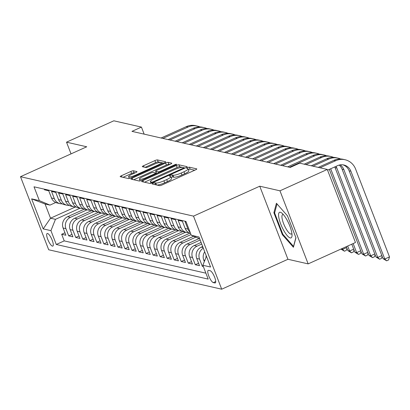<?xml version="1.0" encoding="UTF-8"?>
<svg xmlns="http://www.w3.org/2000/svg" width="410" height="410" viewBox="0 0 410 410"><rect width="100%" height="100%" fill="white"/><g stroke="black" fill="none" stroke-linecap="round" stroke-linejoin="round"><path stroke-width="0.61" d="M153.022 183.27A1.481 0.287 -21.1 0 0 152.125 183.916A1.481 0.287 -21.1 0 0 152.207 183.972L159.541 185.643A2.117 0.41 -21.1 0 0 162.088 184.961L195.524 169.858A2.117 0.41 -21.1 0 0 196.81 168.935A2.117 0.41 -21.1 0 0 196.692 168.858L189.358 167.188A1.481 0.287 -21.1 0 0 187.575 167.664A1.481 0.287 -21.1 0 0 186.673 168.31A1.481 0.287 -21.1 0 0 186.76 168.361L187.708 168.582A6.78 1.317 -21.1 0 1 188.087 168.823A6.78 1.317 -21.1 0 1 183.972 171.769L181.184 173.025A6.78 1.317 -21.1 0 1 173.03 175.208L172.082 174.993A1.481 0.287 -21.1 0 0 170.299 175.47A1.481 0.287 -21.1 0 0 169.397 176.115A1.481 0.287 -21.1 0 0 169.484 176.167L170.432 176.382A6.78 1.317 -21.1 0 1 170.811 176.628A6.78 1.317 -21.1 0 1 166.696 179.57L163.908 180.83A6.78 1.317 -21.1 0 1 155.754 183.014L154.806 182.793A1.481 0.287 -21.1 0 0 153.022 183.27M52.418 246.118A6.903 1.881 -114.3 0 0 52.823 246.087A6.903 1.881 -114.3 0 0 51.973 239.665A6.903 1.881 -114.3 0 0 47.539 233.474A6.903 1.881 -114.3 0 0 47.135 233.505A6.903 1.881 -114.3 0 0 47.985 239.927A6.903 1.881 -114.3 0 0 52.418 246.118M133.393 170.78A2.117 0.41 -21.1 0 0 130.846 171.462L121.462 175.7A2.117 0.41 -21.1 0 0 120.176 176.623A2.117 0.41 -21.1 0 0 120.294 176.7L128.443 178.555A2.117 0.41 -21.1 0 0 130.99 177.873L164.425 162.77A2.117 0.41 -21.1 0 0 165.712 161.847A2.117 0.41 -21.1 0 0 165.594 161.771L157.45 159.915A2.117 0.41 -21.1 0 0 154.898 160.597L143.567 165.717A2.117 0.41 -21.1 0 0 142.285 166.634A2.117 0.41 -21.1 0 0 142.403 166.711L145.888 167.505A2.117 0.41 -21.1 0 0 148.435 166.824L154.058 164.287A5.668 1.102 -21.1 0 1 161.186 162.667A5.668 1.102 -21.1 0 1 157.748 165.127L135.736 175.07A5.668 1.102 -21.1 0 1 128.602 176.689A5.668 1.102 -21.1 0 1 132.04 174.229L135.71 172.574A2.117 0.41 -21.1 0 0 136.996 171.652A2.117 0.41 -21.1 0 0 136.878 171.575L133.393 170.78L134.152 172.759A2.117 0.41 -21.1 0 0 131.605 173.44L123.02 177.32M86.736 146.78L66.517 142.173L113.826 120.801L141.435 127.09L131.969 131.364L290.208 167.429L299.674 163.154L327.277 169.443L279.963 190.814L259.745 186.207L193.51 216.126L20.5 176.7L86.736 146.78M142.931 180.595A2.117 0.41 -21.1 0 0 141.645 181.512A2.117 0.41 -21.1 0 0 141.768 181.589L149.911 183.449A2.117 0.41 -21.1 0 0 152.458 182.763L185.894 167.659A2.117 0.41 -21.1 0 0 187.18 166.742A2.117 0.41 -21.1 0 0 187.062 166.665L178.919 164.81A2.117 0.41 -21.1 0 0 176.372 165.491L142.931 180.595L143.469 181.978M139.174 181L131.031 179.144A2.117 0.41 -21.1 0 1 130.913 179.067A2.117 0.41 -21.1 0 1 132.199 178.15L165.635 163.047A2.117 0.41 -21.1 0 1 168.182 162.365L171.667 163.159A2.117 0.41 -21.1 0 1 171.785 163.231A2.117 0.41 -21.1 0 1 170.504 164.154L156.943 170.278A2.117 0.41 -21.1 0 0 155.656 171.201A2.117 0.41 -21.1 0 0 155.774 171.277L158.086 171.8A2.117 0.41 -21.1 0 0 160.633 171.119L174.752 164.743A1.481 0.287 -21.1 0 1 176.618 164.318A1.481 0.287 -21.1 0 1 175.721 164.963L141.727 180.318A2.117 0.41 -21.1 0 1 139.174 181M64.944 232.788L61.669 234.269L65.887 235.227L63.109 228.021L65.923 228.662A8.63 8.133 -77.2 0 1 70.443 217.341L87.099 209.817M71.981 234.387L68.701 235.868L72.924 236.831L70.141 229.62L72.954 230.266A8.63 8.133 -77.2 0 1 77.475 218.945L94.131 211.422M79.012 235.991L75.737 237.472L79.955 238.435L77.172 231.225L79.986 231.865A8.63 8.133 -77.2 0 1 84.506 220.549L101.167 213.021M86.044 237.595L82.769 239.076L86.987 240.034L84.204 232.829L87.017 233.469A8.63 8.133 -77.2 0 1 91.543 222.148L108.199 214.625M93.08 239.199L89.8 240.68L94.018 241.639L91.24 234.433L94.054 235.073A8.63 8.133 -77.2 0 1 98.574 223.752L115.23 216.229M100.112 240.798L96.832 242.279L101.055 243.243L98.272 236.032L101.085 236.672A8.63 8.133 -77.2 0 1 105.606 225.356L122.267 217.833M107.143 242.402L103.868 243.883L108.086 244.847L105.303 237.636L108.117 238.277A8.63 8.133 -77.2 0 1 112.637 226.961L129.299 219.432M114.175 244.006L110.9 245.487L115.118 246.446L112.335 239.24L115.148 239.881A8.63 8.133 -77.2 0 1 119.674 228.56L136.33 221.036M121.211 245.61L117.931 247.086L122.149 248.05L119.371 240.844L122.185 241.485A8.63 8.133 -77.2 0 1 126.705 230.164L143.362 222.64M128.243 247.209L124.963 248.691L129.186 249.654L126.403 242.443L129.217 243.084A8.63 8.133 -77.2 0 1 133.737 231.768L150.398 224.244M135.274 248.814L131.999 250.295L136.217 251.258L133.434 244.047L136.248 244.688A8.63 8.133 -77.2 0 1 140.768 233.372L157.43 225.843M142.306 250.418L139.031 251.899L143.249 252.857L140.471 245.651L143.28 246.292A8.63 8.133 -77.2 0 1 147.805 234.971L164.461 227.447M149.342 252.022L146.062 253.498L150.285 254.461L147.503 247.256L150.316 247.896A8.63 8.133 -77.2 0 1 154.837 236.575L171.493 229.052M156.374 253.621L153.094 255.102L157.317 256.065L154.534 248.855L157.348 249.495A8.63 8.133 -77.2 0 1 161.868 238.179L178.529 230.656M163.405 255.225L160.131 256.706L164.349 257.67L161.566 250.459L164.379 251.099A8.63 8.133 -77.2 0 1 168.899 239.778L185.561 232.255M170.437 256.829L167.162 258.31L171.38 259.269L168.602 252.063L171.411 252.703A8.63 8.133 -77.2 0 1 175.936 241.382L191.004 234.576M177.474 258.428L174.194 259.909L178.417 260.873L175.634 253.662L178.447 254.308A8.63 8.133 -77.2 0 1 182.968 242.986L195.831 237.175M184.505 260.032L181.225 261.513L185.448 262.477L182.665 255.266L185.479 255.907A8.63 8.133 -77.2 0 1 189.999 244.591L200.157 240.004M191.537 261.636L188.262 263.117L192.48 264.076L189.697 256.87L192.51 257.511A8.63 8.133 -77.2 0 1 197.036 246.19L201.725 244.073M198.568 263.24L195.293 264.722L199.511 265.68L196.733 258.474L199.547 259.115A8.63 8.133 -77.2 0 1 203.314 248.183M203.119 265.967L202.325 266.321L203.345 266.556M186.196 222.117L185.182 221.887L187.959 229.093A8.63 8.133 -77.2 0 0 190.112 232.255M190.547 233.387A8.63 8.133 102.8 0 1 185.146 228.452L182.368 221.246L178.145 220.283L180.928 227.494A8.63 8.133 -77.2 0 0 186.581 232.49A8.63 8.133 -77.2 0 0 188.759 232.665M186.581 232.49L183.767 231.85A8.63 8.133 102.8 0 1 178.114 226.853L175.331 219.642L171.113 218.679L173.896 225.889A8.63 8.133 -77.2 0 0 179.549 230.886A8.63 8.133 -77.2 0 0 181.727 231.066M179.549 230.886L176.736 230.246A8.63 8.133 102.8 0 1 171.083 225.249L168.3 218.038L164.082 217.08L166.865 224.285A8.63 8.133 -77.2 0 0 172.513 229.282A8.63 8.133 -77.2 0 0 174.696 229.462M172.513 229.282L169.699 228.642A8.63 8.133 102.8 0 1 164.051 223.645L161.268 216.439L157.05 215.475L159.828 222.681A8.63 8.133 -77.2 0 0 165.481 227.678A8.63 8.133 -77.2 0 0 167.659 227.857M165.481 227.678L162.667 227.037A8.63 8.133 102.8 0 1 157.015 222.041L154.237 214.835L150.014 213.871L152.797 221.082A8.63 8.133 -77.2 0 0 158.45 226.079A8.63 8.133 -77.2 0 0 160.628 226.253M158.45 226.079L155.636 225.438A8.63 8.133 102.8 0 1 149.983 220.442L147.2 213.231L142.982 212.267L145.765 219.478A8.63 8.133 -77.2 0 0 151.418 224.475A8.63 8.133 -77.2 0 0 153.596 224.654M151.418 224.475L148.604 223.834A8.63 8.133 102.8 0 1 142.952 218.837L140.169 211.627L135.951 210.668L138.734 217.874A8.63 8.133 -77.2 0 0 144.381 222.871A8.63 8.133 -77.2 0 0 146.56 223.05M144.381 222.871L141.568 222.23A8.63 8.133 102.8 0 1 135.92 217.233L133.137 210.028L128.919 209.064L131.697 216.275A8.63 8.133 -77.2 0 0 137.35 221.267A8.63 8.133 -77.2 0 0 139.528 221.446M137.35 221.267L134.536 220.626A8.63 8.133 102.8 0 1 128.883 215.629L126.106 208.423L121.883 207.46L124.666 214.671A8.63 8.133 -77.2 0 0 130.319 219.668A8.63 8.133 -77.2 0 0 132.497 219.842M130.319 219.668L127.505 219.027A8.63 8.133 102.8 0 1 121.852 214.03L119.069 206.819L114.851 205.861L117.634 213.067A8.63 8.133 -77.2 0 0 123.287 218.064A8.63 8.133 -77.2 0 0 125.465 218.243M123.287 218.064L120.473 217.423A8.63 8.133 102.8 0 1 114.82 212.426L112.038 205.215L107.82 204.257L110.597 211.463A8.63 8.133 -77.2 0 0 116.25 216.459A8.63 8.133 -77.2 0 0 118.428 216.639M116.25 216.459L113.437 215.819A8.63 8.133 102.8 0 1 107.789 210.822L105.006 203.616L100.783 202.653L103.566 209.864A8.63 8.133 -77.2 0 0 109.219 214.86A8.63 8.133 -77.2 0 0 111.397 215.035M109.219 214.86L106.405 214.215A8.63 8.133 102.8 0 1 100.752 209.218L97.975 202.012L93.752 201.049L96.534 208.26A8.63 8.133 -77.2 0 0 102.187 213.256A8.63 8.133 -77.2 0 0 104.365 213.431M102.187 213.256L99.374 212.616A8.63 8.133 102.8 0 1 93.721 207.619L90.938 200.408L86.72 199.45L89.503 206.655A8.63 8.133 -77.2 0 0 95.151 211.652A8.63 8.133 -77.2 0 0 97.334 211.832M95.151 211.652L92.342 211.012A8.63 8.133 102.8 0 1 86.689 206.015L83.906 198.804L79.689 197.845L82.466 205.051A8.63 8.133 -77.2 0 0 88.119 210.048A8.63 8.133 -77.2 0 0 90.297 210.227M88.119 210.048L85.306 209.407A8.63 8.133 102.8 0 1 79.653 204.411L76.875 197.205L72.652 196.241L75.435 203.452A8.63 8.133 -77.2 0 0 81.088 208.449A8.63 8.133 -77.2 0 0 83.266 208.623M81.088 208.449L78.274 207.808A8.63 8.133 102.8 0 1 72.621 202.812L69.838 195.601L65.62 194.637L68.403 201.848A8.63 8.133 -77.2 0 0 74.056 206.845A8.63 8.133 -77.2 0 0 76.234 207.024M74.056 206.845L71.243 206.204A8.63 8.133 102.8 0 1 65.59 201.207L62.807 193.997L58.589 193.038L61.372 200.244A8.63 8.133 -77.2 0 0 67.02 205.241A8.63 8.133 -77.2 0 0 69.203 205.42M67.02 205.241L64.211 204.6A8.63 8.133 102.8 0 1 58.558 199.603L55.775 192.398L51.557 191.434L54.335 198.64A8.63 8.133 -77.2 0 0 59.988 203.637A8.63 8.133 -77.2 0 0 62.166 203.816M63.109 228.021A8.63 8.133 102.8 0 1 67.629 216.7L84.378 209.136M70.141 229.62A8.63 8.133 102.8 0 1 74.661 218.304L91.415 210.74M77.172 231.225A8.63 8.133 102.8 0 1 81.692 219.909L98.446 212.339M84.204 232.829A8.63 8.133 102.8 0 1 88.729 221.508L105.478 213.943M91.24 234.433A8.63 8.133 102.8 0 1 95.761 223.112L112.509 215.547M98.272 236.032A8.63 8.133 102.8 0 1 102.792 224.716L119.546 217.146M105.303 237.636A8.63 8.133 102.8 0 1 109.824 226.32L126.577 218.75M112.335 239.24A8.63 8.133 102.8 0 1 116.86 227.919L133.609 220.354M119.371 240.844A8.63 8.133 102.8 0 1 123.892 229.523L140.64 221.959M126.403 242.443A8.63 8.133 102.8 0 1 130.923 231.127L147.677 223.558M133.434 244.047A8.63 8.133 102.8 0 1 137.96 232.726L154.708 225.162M140.471 245.651A8.63 8.133 102.8 0 1 144.991 234.33L161.74 226.766M147.503 247.256A8.63 8.133 102.8 0 1 152.023 235.934L168.771 228.37M154.534 248.855A8.63 8.133 102.8 0 1 159.054 237.539L175.808 229.969M161.566 250.459A8.63 8.133 102.8 0 1 166.091 239.138L182.839 231.573M168.602 252.063A8.63 8.133 102.8 0 1 173.123 240.742L189.871 233.177M175.634 253.662A8.63 8.133 102.8 0 1 180.154 242.346L193.643 236.252M182.665 255.266A8.63 8.133 102.8 0 1 187.185 243.95L199.111 238.558M189.697 256.87A8.63 8.133 102.8 0 1 194.222 245.549L201.1 242.443M196.733 258.474A8.63 8.133 102.8 0 1 201.254 247.153L202.668 246.512M210.145 270.713L208.598 270.359A6.688 1.819 -114.3 0 0 208.208 270.385A6.688 1.819 -114.3 0 0 209.033 276.612A6.688 1.819 -114.3 0 0 213.323 282.608L214.871 282.956A6.688 1.819 -114.3 0 0 215.26 282.931A6.688 1.819 -114.3 0 0 214.435 276.709A6.688 1.819 -114.3 0 0 210.145 270.713M193.51 216.126L221.702 289.199L48.698 249.772L20.5 176.7M61.669 234.269L64.221 240.885L56.272 244.473L208.183 279.092L202.847 265.27L206.44 256.286M56.272 244.473L50.937 230.651L43.204 228.888L31.621 198.865L39.355 200.628L34.02 186.806L185.93 221.426L191.265 235.248L199.004 237.011L210.586 267.033L202.847 265.27M44.254 189.138L44.521 189.83L48.744 190.793L51.522 197.999A8.63 8.133 102.8 0 0 57.174 202.996L59.988 203.637M204.334 261.549L203.765 260.073A8.63 8.133 -77.2 0 1 204.713 251.807M205.989 257.413A8.63 8.133 -77.2 0 1 206.184 255.63M202.325 266.321L199.547 259.115M195.293 264.722L192.51 257.511M188.262 263.117L185.479 255.907M181.225 261.513L178.447 254.308M174.194 259.909L171.411 252.703M167.162 258.31L164.379 251.099M160.131 256.706L157.348 249.495M153.094 255.102L150.316 247.896M146.062 253.498L143.28 246.292M139.031 251.899L136.248 244.688M131.999 250.295L129.217 243.084M124.963 248.691L122.185 241.485M117.931 247.086L115.148 239.881M110.9 245.487L108.117 238.277M103.868 243.883L101.085 236.672M96.832 242.279L94.054 235.073M89.8 240.68L87.017 233.469M82.769 239.076L79.986 231.865M75.737 237.472L72.954 230.266M68.701 235.868L65.923 228.662M64.221 240.885L205.897 273.173M75.302 207.024L50.538 218.207L55.463 219.329L80.068 208.213M259.745 186.207L287.943 259.279L308.161 263.886L279.963 190.814M308.161 263.886L355.47 242.515L327.277 169.443M66.517 142.173L71.032 153.873M287.943 259.279L221.702 289.199M144.151 134.142L141.435 127.09M55.729 202.509L49.974 205.108L45.049 203.99L50.538 218.207L43.204 228.888M199.696 238.804L191.265 235.248M39.355 200.628L49.974 205.108M55.463 219.329L50.937 230.651M31.621 198.865L45.049 203.99M276.427 203.263L273.885 212.718L282.377 234.725L293.411 247.276L295.953 237.82L287.461 215.814L276.427 203.263M282.997 234.443L282.377 234.725M274.777 212.318L273.885 212.718M156.856 185.028A6.78 1.317 -21.1 0 0 164.671 182.804L163.908 180.83M170.811 176.628L171.575 178.601A6.78 1.317 -21.1 0 1 167.459 181.548L164.671 182.804M188.087 168.823L188.846 170.801A6.78 1.317 -21.1 0 1 184.736 173.743L181.948 175.003A6.78 1.317 -21.1 0 1 173.794 177.181L172.846 176.966A1.481 0.287 -21.1 0 0 171.119 177.417M194.735 170.217L190.122 169.161A1.481 0.287 -21.1 0 0 188.39 169.617M182.368 167.398L179.677 166.783A2.117 0.41 -21.1 0 0 177.13 167.464L144.489 182.209M185.105 168.018L183.788 167.721A1.481 0.287 -21.1 0 0 183.7 167.669L182.701 167.439A6.78 1.317 -21.1 0 0 174.547 169.622L154.488 178.683A6.78 1.317 -21.1 0 0 150.373 181.625A6.78 1.317 -21.1 0 0 150.752 181.871L151.751 182.101A1.481 0.287 -21.1 0 0 153.535 181.62L182.886 168.366A1.481 0.287 -21.1 0 0 183.788 167.721L184.08 168.484M133.752 179.764L166.398 165.02L165.635 163.047M169.709 164.512L168.946 164.338A2.117 0.41 -21.1 0 0 166.398 165.02M156.456 173.035A2.117 0.41 -21.1 0 0 156.415 173.174A2.117 0.41 -21.1 0 0 156.538 173.251L157.091 173.379M142.87 176.633A5.668 1.102 -21.1 0 0 139.431 179.093A5.668 1.102 -21.1 0 0 146.565 177.479L154.319 173.973A2.117 0.41 -21.1 0 0 155.605 173.056A2.117 0.41 -21.1 0 0 155.487 172.979L153.171 172.451A2.117 0.41 -21.1 0 0 150.624 173.133L142.87 176.633M134.921 172.933L134.152 172.759M160.561 162.427L158.209 161.894A2.117 0.41 -21.1 0 0 155.662 162.575L145.125 167.331M163.636 163.129L161.084 162.544M342.939 164.83A10.788 10.168 -77.2 0 1 349.135 170.837L383.012 258.623L384.77 259.023L389.5 256.885L355.624 169.099A16.185 15.252 102.8 0 0 345.03 159.731A16.185 15.252 102.8 0 0 335.718 160.7L320.015 167.792M345.03 159.731L343.272 159.331A16.185 15.252 102.8 0 0 333.96 160.3L318.257 167.388M327.559 170.181L337.625 165.635A10.788 10.168 -77.2 0 1 343.831 164.989A10.788 10.168 -77.2 0 1 350.893 171.236L384.77 259.023L386.651 260.827L383.012 258.623M389.5 256.885L388.542 259.976L386.651 260.827M290.249 237.933A14.027 3.818 -114.3 0 0 292.038 235.473A14.027 3.818 -114.3 0 0 288.773 223.527A14.027 3.818 -114.3 0 0 281.967 213.185A14.027 3.818 -114.3 0 0 280.343 212.262A14.027 3.818 -114.3 0 0 280.727 224.055A14.027 3.818 -114.3 0 0 290.249 237.933M283.412 214.64A10.619 2.89 -114.3 0 0 283.274 214.599A10.619 2.89 -114.3 0 0 282.649 214.64A10.619 2.89 -114.3 0 0 283.961 224.521A10.619 2.89 -114.3 0 0 290.772 234.038A10.619 2.89 -114.3 0 0 291.397 233.997A10.619 2.89 -114.3 0 0 291.899 233.428M295.882 237.641L293.524 246.42L282.838 234.259L274.608 212.939L277.027 203.939M340.577 158.977A16.185 15.252 102.8 0 0 337.994 158.127A16.185 15.252 102.8 0 0 328.687 159.095L312.984 166.188M337.994 158.127L336.236 157.727A16.185 15.252 102.8 0 0 326.924 158.696L311.226 165.789M340.156 164.871A10.788 10.168 -77.2 0 1 343.862 169.632L377.738 257.418L381.833 255.568M339.188 165.081A10.788 10.168 -77.2 0 1 342.104 169.233L375.98 257.019L377.738 257.418L379.619 259.228L375.98 257.019M382.135 256.352L381.51 258.372L379.619 259.228M333.545 157.378A16.185 15.252 102.8 0 0 330.962 156.523A16.185 15.252 102.8 0 0 321.65 157.491L305.952 164.584M330.962 156.523L329.204 156.123A16.185 15.252 102.8 0 0 319.892 157.091L304.194 164.184M336.015 166.363A10.788 10.168 -77.2 0 1 336.83 168.033L370.702 255.814L374.801 253.964M334.77 166.926A10.788 10.168 -77.2 0 1 335.072 167.628L368.944 255.415L370.702 255.814L372.587 257.623L368.944 255.415M375.104 254.748L374.479 256.768L372.587 257.623M326.509 155.774A16.185 15.252 102.8 0 0 323.931 154.924A16.185 15.252 102.8 0 0 314.619 155.892L289.455 167.254M323.931 154.924L322.173 154.524A16.185 15.252 102.8 0 0 312.861 155.487L287.697 166.855M329.332 169.381L361.912 253.816L363.67 254.215L367.765 252.365M330.696 168.766L363.67 254.215L365.551 256.019L361.912 253.816M368.067 253.149L367.447 255.163L365.551 256.019M319.477 154.17A16.185 15.252 102.8 0 0 316.899 153.32A16.185 15.252 102.8 0 0 307.587 154.288L282.423 165.655M316.899 153.32L315.141 152.92A16.185 15.252 102.8 0 0 305.829 153.888L280.665 165.25M351.78 244.186L354.881 252.211L356.638 252.611L360.733 250.761M353.148 243.566L356.638 252.611L358.519 254.415L354.881 252.211M361.036 251.545L360.41 253.564L358.519 254.415M312.446 152.566A16.185 15.252 102.8 0 0 309.863 151.715A16.185 15.252 102.8 0 0 300.55 152.684L275.392 164.051M309.863 151.715L308.105 151.316A16.185 15.252 102.8 0 0 298.793 152.284L273.634 163.651M346.322 246.651L347.844 250.607L349.607 251.007L353.702 249.157M347.685 246.036L349.607 251.007L351.488 252.816L347.844 250.607M354.004 249.941L353.379 251.96L351.488 252.816M305.414 150.967A16.185 15.252 102.8 0 0 302.831 150.116A16.185 15.252 102.8 0 0 293.519 151.08L268.355 162.447M302.831 150.116L301.073 149.712A16.185 15.252 102.8 0 0 291.761 150.68L266.597 162.047M341.012 249.049L342.57 249.408L346.67 247.553M342.222 248.501L342.57 249.408L344.456 251.212L340.93 249.085M346.973 248.342L346.347 250.356L344.456 251.212M298.377 149.363A16.185 15.252 102.8 0 0 295.8 148.512A16.185 15.252 102.8 0 0 286.487 149.481L261.324 160.843M295.8 148.512L294.042 148.112A16.185 15.252 102.8 0 0 284.73 149.081L259.566 160.443M291.346 147.759A16.185 15.252 102.8 0 0 288.768 146.908A16.185 15.252 102.8 0 0 279.456 147.877L254.292 159.244M288.768 146.908L287.01 146.508A16.185 15.252 102.8 0 0 277.698 147.477L252.534 158.844M284.314 146.155A16.185 15.252 102.8 0 0 281.731 145.304A16.185 15.252 102.8 0 0 272.419 146.273L247.261 157.64M281.731 145.304L279.974 144.904A16.185 15.252 102.8 0 0 270.661 145.873L245.503 157.24M277.283 144.556A16.185 15.252 102.8 0 0 274.7 143.705A16.185 15.252 102.8 0 0 265.388 144.668L240.224 156.036M274.7 143.705L272.942 143.3A16.185 15.252 102.8 0 0 263.63 144.269L238.466 155.636M270.246 142.952A16.185 15.252 102.8 0 0 267.668 142.101A16.185 15.252 102.8 0 0 258.356 143.07L233.193 154.437M267.668 142.101L265.911 141.701A16.185 15.252 102.8 0 0 256.599 142.67L231.435 154.032M263.215 141.347A16.185 15.252 102.8 0 0 260.637 140.497A16.185 15.252 102.8 0 0 251.325 141.465L226.161 152.833M260.637 140.497L258.874 140.097A16.185 15.252 102.8 0 0 249.567 141.066L224.403 152.433M256.183 139.743A16.185 15.252 102.8 0 0 253.6 138.893A16.185 15.252 102.8 0 0 244.288 139.861L219.13 151.228M253.6 138.893L251.842 138.493A16.185 15.252 102.8 0 0 242.53 139.462L217.372 150.829M249.152 138.144A16.185 15.252 102.8 0 0 246.569 137.294A16.185 15.252 102.8 0 0 237.257 138.262L212.093 149.624M246.569 137.294L244.811 136.889A16.185 15.252 102.8 0 0 235.499 137.857L210.335 149.225M242.115 136.54A16.185 15.252 102.8 0 0 239.537 135.689A16.185 15.252 102.8 0 0 230.225 136.658L205.061 148.025M239.537 135.689L237.779 135.29A16.185 15.252 102.8 0 0 228.467 136.258L203.304 147.62M235.084 134.936A16.185 15.252 102.8 0 0 232.506 134.085A16.185 15.252 102.8 0 0 223.194 135.054L198.03 146.421M232.506 134.085L230.743 133.686A16.185 15.252 102.8 0 0 221.436 134.654L196.272 146.022M228.052 133.337A16.185 15.252 102.8 0 0 225.469 132.481A16.185 15.252 102.8 0 0 216.157 133.45L190.998 144.817M225.469 132.481L223.711 132.082A16.185 15.252 102.8 0 0 214.399 133.05L189.241 144.417M221.016 131.733A16.185 15.252 102.8 0 0 218.438 130.882A16.185 15.252 102.8 0 0 209.126 131.851L183.962 143.213M218.438 130.882L216.68 130.482A16.185 15.252 102.8 0 0 207.368 131.446L182.204 142.813M213.984 130.129A16.185 15.252 102.8 0 0 211.406 129.278A16.185 15.252 102.8 0 0 202.094 130.247L176.93 141.614M211.406 129.278L209.648 128.878A16.185 15.252 102.8 0 0 200.336 129.847L175.172 141.209M206.953 128.525A16.185 15.252 102.8 0 0 204.37 127.674A16.185 15.252 102.8 0 0 195.063 128.643L169.899 140.01M204.37 127.674L202.612 127.274A16.185 15.252 102.8 0 0 193.3 128.243L168.141 139.61M199.921 126.926A16.185 15.252 102.8 0 0 197.338 126.075A16.185 15.252 102.8 0 0 188.026 127.038L162.867 138.406M197.338 126.075L195.58 125.67A16.185 15.252 102.8 0 0 186.268 126.639L161.104 138.006M67.629 216.7L70.443 217.341M74.661 218.304L77.475 218.945M81.692 219.909L84.506 220.549M88.729 221.508L91.543 222.148M95.761 223.112L98.574 223.752M102.792 224.716L105.606 225.356M109.824 226.32L112.637 226.961M116.86 227.919L119.674 228.56M123.892 229.523L126.705 230.164M130.923 231.127L133.737 231.768M137.96 232.726L140.768 233.372M144.991 234.33L147.805 234.971M152.023 235.934L154.837 236.575M159.054 237.539L161.868 238.179M166.091 239.138L168.899 239.778M173.123 240.742L175.936 241.382M180.154 242.346L182.968 242.986M187.185 243.95L189.999 244.591M194.222 245.549L197.036 246.19M201.254 247.153L203.073 247.568M51.522 197.999L54.335 198.64M58.558 199.603L61.372 200.244M65.59 201.207L68.403 201.848M72.621 202.812L75.435 203.452M79.653 204.411L82.466 205.051M86.689 206.015L89.503 206.655M93.721 207.619L96.534 208.26M100.752 209.218L103.566 209.864M107.789 210.822L110.597 211.463M114.82 212.426L117.634 213.067M121.852 214.03L124.666 214.671M128.883 215.629L131.697 216.275M135.92 217.233L138.734 217.874M142.952 218.837L145.765 219.478M149.983 220.442L152.797 221.082M157.015 222.041L159.828 222.681M164.051 223.645L166.865 224.285M171.083 225.249L173.896 225.889M178.114 226.853L180.928 227.494M185.146 228.452L187.959 229.093M203.765 260.073L204.826 260.319M215.542 282.654L214.871 282.956M215.721 281.521L213.323 282.608M156.502 184.951L155.754 183.014M167.459 181.548L166.696 179.57M172.846 176.966L172.082 174.993M173.794 177.181L173.03 175.208M181.948 175.003L181.184 173.025M184.736 173.743L183.972 171.769M190.122 169.161L189.358 167.188M155.554 184.731L154.806 182.793M177.13 167.464L176.372 165.491M179.677 166.783L178.919 164.81M152.074 182.932L151.751 182.101M153.75 182.183L153.535 181.62M183.101 168.925L182.886 168.366M151.269 183.219L150.752 181.871M132.732 179.534L132.199 178.15M168.946 164.338L168.182 162.365M156.538 173.251L155.774 171.277M158.455 172.759L158.086 171.8M160.848 171.677L160.633 171.119M174.967 165.302L174.752 164.743M146.78 178.037L146.565 177.479M154.534 174.532L154.319 173.973M135.951 175.634L135.736 175.07M157.963 165.686L157.748 165.127M144.105 167.101L143.567 165.717M155.662 162.575L154.898 160.597M158.209 161.894L157.45 159.915M121.995 177.084L121.462 175.7M131.605 173.44L130.846 171.462M335.718 160.7L333.96 160.3M350.893 171.236L349.135 170.837M328.687 159.095L326.924 158.696M343.862 169.632L342.104 169.233M321.65 157.491L319.892 157.091M336.83 168.033L335.072 167.628M314.619 155.892L312.861 155.487M307.587 154.288L305.829 153.888M300.55 152.684L298.793 152.284M293.519 151.08L291.761 150.68M286.487 149.481L284.73 149.081M279.456 147.877L277.698 147.477M272.419 146.273L270.661 145.873M265.388 144.668L263.63 144.269M258.356 143.07L256.599 142.67M251.325 141.465L249.567 141.066M244.288 139.861L242.53 139.462M237.257 138.262L235.499 137.857M230.225 136.658L228.467 136.258M223.194 135.054L221.436 134.654M216.157 133.45L214.399 133.05M209.126 131.851L207.368 131.446M202.094 130.247L200.336 129.847M195.063 128.643L193.3 128.243M188.026 127.038L186.268 126.639M151.013 183.29L150.373 181.625M156.415 173.174L155.656 171.201M140.123 180.887L139.431 179.093M155.933 173.901L155.605 173.056M129.288 178.468L128.602 176.689M161.704 164L161.186 162.667"/></g></svg>
